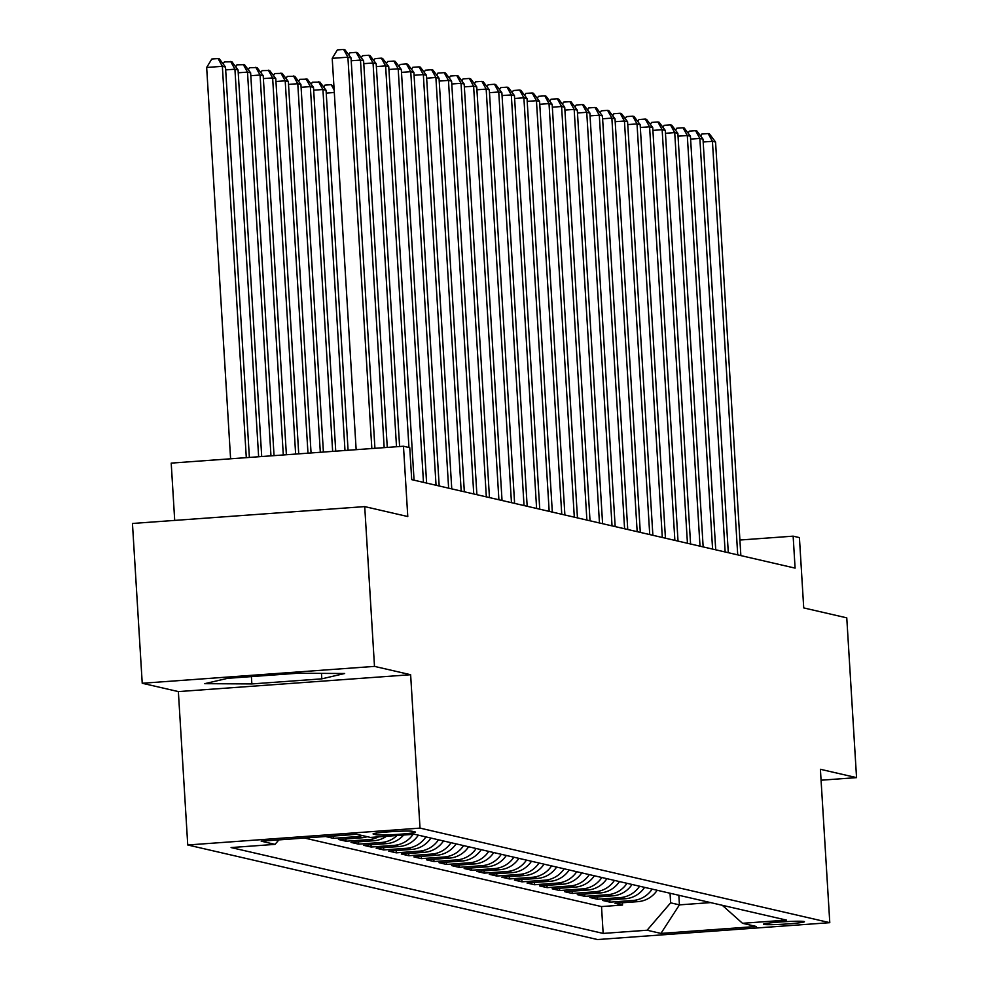 <?xml version="1.0" encoding="UTF-8"?>
<svg xmlns="http://www.w3.org/2000/svg" width="989" height="989" viewBox="0 0 989 989"><rect width="100%" height="100%" fill="white"/><g stroke="black" fill="none" stroke-linecap="round" stroke-linejoin="round"><path stroke-width="1.48" d="M804.032 921.501A20.522 1.199 176.5 0 0 781.891 921.884A20.522 1.199 176.5 0 0 763.459 924.208A20.522 1.199 176.5 0 0 763.867 924.418A20.522 1.199 176.5 0 0 786.008 924.023A20.522 1.199 176.5 0 0 804.44 921.699A20.522 1.199 176.5 0 0 804.032 921.501M187.749 844.989L597.517 939.55L829.783 922.675L420.016 828.114L187.749 844.989L178.366 691.595L410.633 674.721L374.497 666.388L142.231 683.263L178.366 691.595M142.231 683.263L132.452 523.478L364.718 506.603L407.777 516.542L403.475 446.237L171.208 463.112L174.707 520.412M821.068 780.21L856.548 777.626L846.769 617.853L803.723 607.914L799.421 537.608L793.141 536.162L739.908 540.031M374.497 666.388L364.718 506.603M351.194 834.642A25.652 25.133 -77 0 1 348.808 834.926L325.888 836.595L333.429 838.338L333.293 836.051M367.216 836.694A25.652 25.133 -77 0 1 361.368 837.831L338.461 839.488L346.002 841.231L345.866 838.956M386.464 836.274A25.652 25.133 -77 0 1 373.941 840.724L351.033 842.393L358.574 844.136L358.438 841.862M403.66 835.025A25.652 25.133 -77 0 1 386.514 843.629L363.606 845.298L371.147 847.041L370.999 844.754M418.347 835.161A25.652 25.133 -77 0 1 399.086 846.535L376.166 848.191L383.707 849.934L383.571 847.66M430.907 838.054A25.652 25.133 -77 0 1 411.647 849.427L388.739 851.096L396.28 852.839L396.144 850.565M443.48 840.959A25.652 25.133 -77 0 1 424.219 852.333L401.311 854.001L408.853 855.732L408.717 853.458M456.053 843.864A25.652 25.133 -77 0 1 436.792 855.238L413.884 856.894L421.425 858.637L421.277 856.363M468.625 846.757A25.652 25.133 -77 0 1 449.365 858.131L426.444 859.8L433.986 861.543L433.85 859.256M481.198 849.662A25.652 25.133 -77 0 1 461.937 861.036L439.017 862.705L446.558 864.435L446.422 862.161M493.758 852.555A25.652 25.133 -77 0 1 474.497 863.941L451.59 865.598L459.131 867.341L458.995 865.066M506.331 855.46A25.652 25.133 -77 0 1 487.07 866.834L464.162 868.503L471.704 870.246L471.555 867.959M518.904 858.365A25.652 25.133 -77 0 1 499.643 869.739L476.723 871.396L484.276 873.139L484.128 870.864M531.476 861.258A25.652 25.133 -77 0 1 512.215 872.632L489.295 874.301L496.837 876.044L496.701 873.769M544.037 864.163A25.652 25.133 -77 0 1 524.776 875.537L501.868 877.206L509.409 878.949L509.273 876.662M556.609 867.069A25.652 25.133 -77 0 1 537.348 878.442L514.441 880.099L521.982 881.842L521.846 879.567M569.182 869.961A25.652 25.133 -77 0 1 549.921 881.335L527.013 883.004L534.554 884.747L534.406 882.472M581.755 872.867A25.652 25.133 -77 0 1 562.494 884.24L539.574 885.909L547.115 887.64L546.979 885.365M594.315 875.772A25.652 25.133 -77 0 1 575.054 887.145L552.146 888.802L559.687 890.545L559.551 888.27M606.887 878.665A25.652 25.133 -77 0 1 587.627 890.038L564.719 891.707L572.26 893.45L572.124 891.163M619.46 881.57A25.652 25.133 -77 0 1 600.199 892.943L577.292 894.612L584.833 896.343L584.684 894.068M632.033 884.463A25.652 25.133 -77 0 1 612.772 895.849L589.852 897.505L597.393 899.248L597.257 896.974M644.593 887.368A25.652 25.133 -77 0 1 625.332 898.741L602.425 900.41L609.966 902.153L609.83 899.866M403.475 446.237L409.755 447.696L411.708 479.64L795.094 568.119L793.141 536.162M373.446 834.123L376.216 834.765A19.879 1.162 176.5 0 0 397.665 834.382A19.879 1.162 176.5 0 0 415.516 832.132A19.879 1.162 176.5 0 0 415.133 831.934L412.364 831.304A19.879 1.162 176.5 0 0 390.915 831.687A19.879 1.162 176.5 0 0 373.063 833.925A19.879 1.162 176.5 0 0 373.446 834.123L373.422 833.678M722.279 905.294L742.504 923.293L786.453 920.104L414.391 834.246L370.442 837.436L356.621 834.246L261.195 841.182L275.029 844.371L231.08 847.561L603.154 933.418L647.09 930.229L670.641 902.833L679.431 904.873L710.621 902.598M742.504 923.293L756.338 926.483L660.924 933.418L647.09 930.229M304.476 838.029L601.51 906.579L622.538 905.046L622.402 902.772M657.166 890.273A25.652 25.133 -77 0 1 637.905 901.647L614.997 903.303L622.538 905.046M652.147 889.111A25.652 25.133 103 0 1 632.886 900.485L609.966 902.153M639.574 886.206A25.652 25.133 103 0 1 620.313 897.579L597.393 899.248M627.001 883.313A25.652 25.133 103 0 1 607.741 894.686L584.833 896.343M614.429 880.408A25.652 25.133 103 0 1 595.168 891.781L572.26 893.45M601.856 877.503A25.652 25.133 103 0 1 582.595 888.876L559.687 890.545M589.296 874.61A25.652 25.133 103 0 1 570.035 885.983L547.115 887.64M576.723 871.705A25.652 25.133 103 0 1 557.462 883.078L534.554 884.747M564.15 868.799A25.652 25.133 103 0 1 544.89 880.185L521.982 881.842M551.578 865.907A25.652 25.133 103 0 1 532.317 877.28L509.409 878.949M539.017 863.001A25.652 25.133 103 0 1 519.757 874.375L496.837 876.044M526.445 860.096A25.652 25.133 103 0 1 507.184 871.482L484.276 873.139M513.872 857.203A25.652 25.133 103 0 1 494.611 868.577L471.704 870.246M501.299 854.298A25.652 25.133 103 0 1 482.039 865.672L459.131 867.341M488.739 851.405A25.652 25.133 103 0 1 469.478 862.779L446.558 864.435M476.166 848.5A25.652 25.133 103 0 1 456.906 859.874L433.986 861.543M463.594 845.595A25.652 25.133 103 0 1 444.333 856.969L421.425 858.637M451.021 842.702A25.652 25.133 103 0 1 431.76 854.076L408.853 855.732M438.461 839.797A25.652 25.133 103 0 1 419.2 851.17L396.28 852.839M425.888 836.892A25.652 25.133 103 0 1 406.627 848.278L383.707 849.934M413.081 834.333A25.652 25.133 103 0 1 394.055 845.372L371.147 847.041M397.071 835.495A25.652 25.133 103 0 1 381.482 842.467L358.574 844.136M378.564 836.842A25.652 25.133 103 0 1 368.909 839.574L346.002 841.231M362.184 835.532A25.652 25.133 103 0 1 356.349 836.669L333.429 838.338M410.633 674.721L420.016 828.114M856.548 777.626L820.4 769.294L829.783 922.675M678.85 895.268L679.431 904.873L660.924 933.418M670.048 893.24L670.641 902.833M278.873 839.896L275.029 844.371M601.51 906.579L603.154 933.418M204.748 683.671L251.861 683.931L321.808 678.85L344.654 673.509L297.541 673.249L227.594 678.33L204.748 683.671M321.474 673.385L321.808 678.85M251.404 676.612L251.861 683.931M371.839 448.536L347.905 57.201L351.046 57.918L374.93 448.314M356.151 449.674L332.217 58.339L347.905 57.201L343.628 49.45L344.889 49.734L351.046 57.918M332.217 58.339L337.36 49.907L343.628 49.45M249.376 457.437L225.504 67.042L222.352 66.325L206.664 67.462L230.598 458.797M206.664 67.462L211.807 59.031L218.087 58.574L222.352 66.325L246.298 457.66M218.087 58.574L219.335 58.858L225.504 67.042M384.177 447.646L360.478 60.094L363.618 60.824L387.268 447.424M348.709 54.803L349.921 52.813L356.201 52.355L360.478 60.094L351.219 60.774M356.201 52.355L357.462 52.64L363.618 60.824M396.515 446.744L373.051 62.999L376.191 63.729L399.605 446.521M361.269 57.708L362.493 55.705L368.773 55.248L373.051 62.999L363.791 63.667M368.773 55.248L370.034 55.545L376.191 63.729M408.952 447.51L385.611 65.904L388.751 66.622L414.057 480.184M373.842 60.613L375.066 58.611L381.346 58.153L385.611 65.904L376.364 66.572M381.346 58.153L382.595 58.438L388.751 66.622M423.477 482.36L398.184 68.797L401.324 69.527L426.618 483.089M386.415 63.506L387.639 61.503L393.906 61.058L398.184 68.797L388.937 69.477M393.906 61.058L395.167 61.343L401.324 69.527M261.714 456.535L238.065 69.947L234.925 69.218L258.636 456.757M223.155 63.926L224.379 61.924L231.908 61.763L238.065 69.947M230.66 61.466L234.925 69.218L225.677 69.898M274.052 455.645L250.637 72.852L247.497 72.123L270.974 455.867M235.728 66.832L236.952 64.829L244.481 64.668L250.637 72.852M243.22 64.372L247.497 72.123L238.238 72.79M286.39 454.742L263.21 75.745L260.07 75.028L283.299 454.965M248.301 69.737L249.512 67.734L257.053 67.561L263.21 75.745M255.792 67.277L260.07 75.028L250.81 75.696M298.727 453.852L275.783 78.65L272.63 77.921L295.637 454.075M260.861 72.63L262.085 70.627L269.614 70.466L275.783 78.65M268.365 70.17L272.63 77.921L263.383 78.601M436.05 485.265L410.756 71.703L413.897 72.432L439.19 485.982M398.987 66.411L400.199 64.409L406.479 63.951L410.756 71.703L401.497 72.37M406.479 63.951L407.74 64.248L413.897 72.432M311.065 452.95L288.343 81.543L285.203 80.826L307.975 453.172M273.434 75.535L274.658 73.532L282.186 73.359L288.343 81.543M280.938 73.075L285.203 80.826L275.956 81.494M448.623 488.158L423.329 74.608L426.469 75.325L451.763 488.887M411.548 69.317L412.772 67.314L419.052 66.856L423.329 74.608L414.07 75.275M419.052 66.856L420.313 67.141L426.469 75.325M323.403 452.06L300.916 84.448L297.776 83.719L320.312 452.282M286.006 78.428L287.23 76.437L294.759 76.264L300.916 84.448M293.498 75.98L297.776 83.719L288.528 84.399M461.183 491.063L435.889 77.501L439.042 78.23L464.336 491.793M424.12 72.209L425.344 70.207L431.624 69.749L435.889 77.501L426.642 78.18M431.624 69.749L432.873 70.046L439.042 78.23M335.741 451.157L313.488 87.353L310.348 86.624L332.65 451.38M298.579 81.333L299.791 79.33L307.332 79.169L313.488 87.353M306.071 78.873L310.348 86.624L301.089 87.292M473.756 493.968L448.462 80.406L451.602 81.135L476.896 494.685M436.693 75.115L437.917 73.112L444.185 72.654L448.462 80.406L439.215 81.073M444.185 72.654L445.446 72.951L451.602 81.135M348.079 450.267L326.061 90.246L322.921 89.529L344.988 450.49M311.139 84.238L312.363 82.235L319.904 82.062L326.061 90.246M318.643 81.778L322.921 89.529L313.661 90.197M486.328 496.861L461.035 83.311L464.175 84.028L489.468 497.591M449.266 78.02L450.477 76.017L456.757 75.56L461.035 83.311L451.775 83.978M456.757 75.56L458.018 75.844L464.175 84.028M323.712 87.131L324.936 85.128L331.216 84.683L333.961 86.958M334.307 92.509L326.234 93.102M334.146 89.999L331.216 84.683M498.901 499.766L473.607 86.204L476.747 86.933L502.041 500.496M461.826 80.913L463.05 78.91L469.33 78.452L473.607 86.204L464.348 86.884M469.33 78.452L470.591 78.749L476.747 86.933M511.461 502.672L486.168 89.109L489.32 89.826L514.614 503.389M474.399 83.818L475.622 81.815L481.903 81.358L486.168 89.109L476.921 89.776M481.903 81.358L483.151 81.642L489.32 89.826M524.034 505.564L498.74 92.002L501.88 92.731L527.174 506.294M486.971 86.711L488.195 84.72L494.463 84.263L498.74 92.002L489.493 92.682M494.463 84.263L495.724 84.547L501.88 92.731M536.607 508.47L511.313 94.907L514.453 95.636L539.747 509.199M499.544 89.616L500.755 87.613L507.036 87.156L511.313 94.907L502.053 95.574M507.036 87.156L508.297 87.452L514.453 95.636M549.179 511.375L523.886 97.812L527.026 98.529L552.319 512.092M512.104 92.521L513.328 90.518L519.608 90.061L523.886 97.812L514.626 98.48M519.608 90.061L520.869 90.345L527.026 98.529M561.752 514.268L536.446 100.705L539.598 101.434L564.892 514.997M524.677 95.414L525.901 93.411L532.181 92.966L536.446 100.705L527.199 101.385M532.181 92.966L533.43 93.25L539.598 101.434M574.312 517.173L549.019 103.61L552.159 104.34L577.452 517.89M537.25 98.319L538.473 96.316L544.754 95.859L549.019 103.61L539.771 104.278M544.754 95.859L546.002 96.156L552.159 104.34M586.885 520.066L561.591 106.515L564.731 107.232L590.025 520.795M549.822 101.224L551.046 99.221L557.314 98.764L561.591 106.515L552.344 107.183M557.314 98.764L558.575 99.048L564.731 107.232M599.458 522.971L574.164 109.408L577.304 110.138L602.598 523.7M562.395 104.117L563.606 102.114L569.887 101.657L574.164 109.408L564.904 110.088M569.887 101.657L571.148 101.954L577.304 110.138M612.03 525.876L586.737 112.313L589.877 113.043L615.17 526.593M574.955 107.022L576.179 105.019L582.459 104.562L586.737 112.313L577.477 112.981M582.459 104.562L583.72 104.859L589.877 113.043M624.591 528.769L599.297 115.219L602.437 115.936L627.743 529.498M587.528 109.927L588.752 107.925L595.032 107.467L599.297 115.219L590.05 115.886M595.032 107.467L596.28 107.752L602.437 115.936M637.163 531.674L611.87 118.111L615.01 118.841L640.303 532.403M600.1 112.82L601.324 110.817L607.592 110.36L611.87 118.111L602.622 118.791M607.592 110.36L608.853 110.657L615.01 118.841M649.736 534.579L624.442 121.017L627.582 121.734L652.876 535.296M612.673 115.725L613.885 113.723L620.165 113.265L624.442 121.017L615.183 121.684M620.165 113.265L621.426 113.55L627.582 121.734M662.309 537.472L637.015 123.909L640.155 124.639L665.449 538.201M625.233 118.618L626.457 116.628L632.737 116.17L637.015 123.909L627.755 124.589M632.737 116.17L633.998 116.455L640.155 124.639M674.869 540.377L649.575 126.815L652.728 127.544L678.021 541.107M637.806 121.523L639.03 119.521L645.31 119.063L649.575 126.815L640.328 127.482M645.31 119.063L646.559 119.36L652.728 127.544M687.442 543.282L662.148 129.72L665.288 130.437L690.582 543.999M650.379 124.429L651.603 122.426L657.87 121.968L662.148 129.72L652.901 130.387M657.87 121.968L659.131 122.253L665.288 130.437M700.014 546.175L674.721 132.613L677.861 133.342L703.154 546.905M662.951 127.321L664.163 125.319L670.443 124.874L674.721 132.613L665.461 133.292M670.443 124.874L671.704 125.158L677.861 133.342M712.587 549.08L687.293 135.518L690.433 136.247L715.727 549.797M675.512 130.227L676.736 128.224L683.016 127.766L687.293 135.518L678.034 136.185M683.016 127.766L684.277 128.063L690.433 136.247M725.147 551.973L699.853 138.423L703.006 139.14L728.3 552.703M688.084 133.132L689.308 131.129L695.588 130.672L699.853 138.423L690.606 139.09M695.588 130.672L696.837 130.956L703.006 139.14M737.72 554.878L712.426 141.316L715.566 142.045L740.86 555.608M700.657 136.025L701.881 134.022L708.149 133.564L712.426 141.316L703.179 141.996M708.149 133.564L709.41 133.861L715.566 142.045M637.905 901.647L632.886 900.485M625.332 898.741L620.313 897.579M612.772 895.849L607.741 894.686M600.199 892.943L595.168 891.781M587.627 890.038L582.595 888.876M575.054 887.145L570.035 885.983M562.494 884.24L557.462 883.078M549.921 881.335L544.89 880.185M537.348 878.442L532.317 877.28M524.776 875.537L519.757 874.375M512.215 872.632L507.184 871.482M499.643 869.739L494.611 868.577M487.07 866.834L482.039 865.672M474.497 863.941L469.478 862.779M461.937 861.036L456.906 859.874M449.365 858.131L444.333 856.969M436.792 855.238L431.76 854.076M424.219 852.333L419.2 851.17M411.647 849.427L406.627 848.278M399.086 846.535L394.055 845.372M386.514 843.629L381.482 842.467M373.941 840.724L368.909 839.574M361.368 837.831L356.349 836.669M376.104 833.121L376.216 834.765"/></g></svg>
